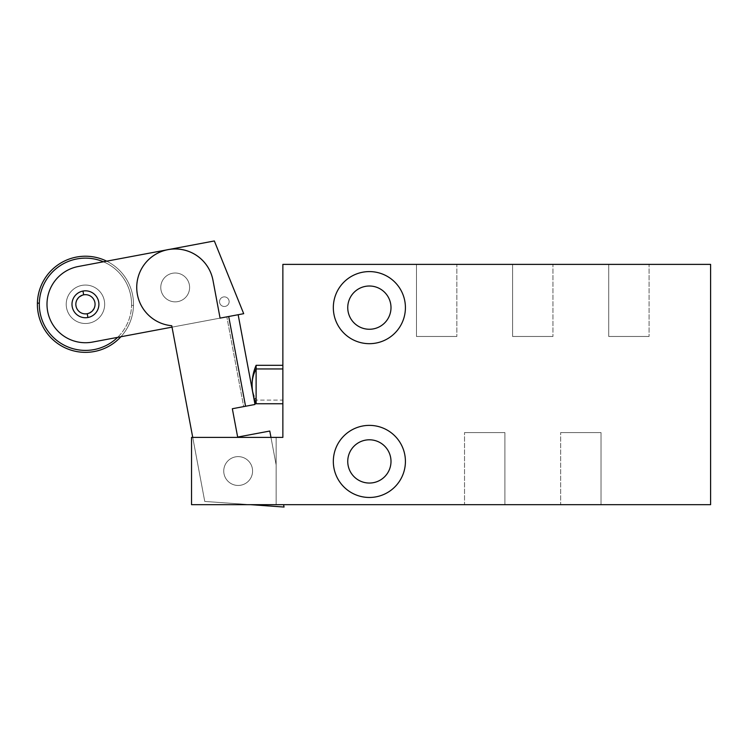 <?xml version="1.0" encoding="UTF-8"?>
<svg xmlns="http://www.w3.org/2000/svg" width="748" height="748" viewBox="0 0 748 748"><rect width="100%" height="100%" fill="white"/><g stroke="black" fill="none" stroke-linecap="round" stroke-linejoin="round"><path stroke-width="0.56" stroke-dasharray="3.74 2.81" d="M282.866 264.381L282.866 437.393L191.544 437.393L191.544 504.676L710.6 504.676L710.6 264.381L282.866 264.381L282.866 437.393L191.544 437.393L191.544 504.676L710.6 504.676L710.6 264.381L282.866 264.381M333.328 461.423A36.044 36.044 0 0 1 369.372 425.378A36.044 36.044 0 0 1 405.416 461.423A36.044 36.044 0 0 1 369.372 497.467A36.044 36.044 0 0 1 333.328 461.423A36.044 36.044 0 0 0 369.372 497.467A36.044 36.044 0 0 0 405.416 461.423A36.044 36.044 0 0 0 369.372 425.378A36.044 36.044 0 0 0 333.328 461.423A36.044 36.044 0 0 1 369.372 425.378A36.044 36.044 0 0 1 405.416 461.423A36.044 36.044 0 0 0 369.372 425.378A36.044 36.044 0 0 0 333.328 461.423A36.044 36.044 0 0 0 369.372 497.467A36.044 36.044 0 0 0 405.416 461.423A36.044 36.044 0 0 1 369.372 497.467A36.044 36.044 0 0 1 333.328 461.423A36.044 36.044 0 0 1 369.372 425.378A36.044 36.044 0 0 1 405.416 461.423A36.044 36.044 0 0 1 369.372 497.467A36.044 36.044 0 0 1 333.328 461.423A36.044 36.044 0 0 1 369.372 425.378A36.044 36.044 0 0 1 405.416 461.423A36.044 36.044 0 0 1 369.372 497.467A36.044 36.044 0 0 1 333.328 461.423M333.328 307.634A36.044 36.044 0 0 1 369.372 271.589A36.044 36.044 0 0 1 405.416 307.634A36.044 36.044 0 0 1 369.372 343.678A36.044 36.044 0 0 1 333.328 307.634A36.044 36.044 0 0 0 369.372 343.678A36.044 36.044 0 0 0 405.416 307.634A36.044 36.044 0 0 0 369.372 271.589A36.044 36.044 0 0 0 333.328 307.634A36.044 36.044 0 0 1 369.372 271.589A36.044 36.044 0 0 1 405.416 307.634A36.044 36.044 0 0 0 369.372 271.589A36.044 36.044 0 0 0 333.328 307.634A36.044 36.044 0 0 0 369.372 343.678A36.044 36.044 0 0 0 405.416 307.634A36.044 36.044 0 0 1 369.372 343.678A36.044 36.044 0 0 1 333.328 307.634A36.044 36.044 0 0 1 369.372 271.589A36.044 36.044 0 0 1 405.416 307.634A36.044 36.044 0 0 1 369.372 343.678A36.044 36.044 0 0 1 333.328 307.634A36.044 36.044 0 0 1 369.372 271.589A36.044 36.044 0 0 1 405.416 307.634A36.044 36.044 0 0 1 369.372 343.678A36.044 36.044 0 0 1 333.328 307.634M256.115 365.305L256.115 400.105L282.866 400.105L282.866 365.305L282.866 403.752L282.866 400.105L256.115 400.105C253.46 395.14 252.123 389.942 252.104 384.528C252.123 389.942 253.46 395.14 256.115 400.105L256.115 368.951M283.604 504.676L191.544 504.676L283.604 504.676L191.544 504.676L191.544 437.393L191.544 504.676L191.544 437.393L276.134 437.393L191.544 437.393L276.134 437.393L276.134 504.676L276.134 437.393L191.544 437.393L191.544 504.676L276.134 504.676L276.134 437.393L276.134 504.676L276.134 464.901L276.134 504.676L276.134 464.901L269.776 431.044L237.658 437.075L232.338 408.735L245.559 406.248L228.71 316.498L220.08 318.124L212.984 280.332A38.447 38.447 0 0 0 136.744 287.512A38.447 38.447 0 0 0 171.76 325.726L204.756 501.44L284.044 507.041L283.604 504.676L276.134 504.676L276.134 464.901L269.776 431.044L276.134 464.901L276.134 504.676L283.604 504.676L284.044 507.041L204.756 501.44L171.76 325.726A38.447 38.447 0 0 1 171.591 249.149A38.447 38.447 0 0 1 212.984 280.332L220.08 318.124L212.984 280.332A38.447 38.447 0 0 0 136.744 287.512A38.447 38.447 0 0 0 171.76 325.726L204.756 501.44L284.044 507.041L283.604 504.676L284.044 507.041L204.756 501.44L171.76 325.726A38.447 38.447 0 0 1 171.591 249.149A38.447 38.447 0 0 1 212.984 280.332L220.08 318.124L243.698 313.683L214.339 240.959L78.353 266.494A38.447 38.447 0 0 0 47.657 311.374A38.447 38.447 0 0 0 92.546 342.07L238.154 314.73L228.71 316.498L245.559 406.248L255.012 404.472L238.154 314.73L255.012 404.472L232.338 408.735L237.658 437.075L269.776 431.044L237.658 437.075L232.338 408.735L237.658 437.075L269.776 431.044L276.134 464.901L276.134 504.676L283.604 504.676L284.044 507.041L204.756 501.44L192.732 437.393L204.756 501.44L284.044 507.041L283.604 504.676M560.654 504.676L601.018 504.676L560.654 504.676L560.654 432.587L601.018 432.587L560.654 432.587L601.018 432.587L601.018 504.676L560.654 504.676L601.018 504.676L601.018 432.587L560.654 432.587L560.654 504.676M464.527 504.676L504.9 504.676L464.527 504.676L464.527 432.587L504.9 432.587L464.527 432.587L504.9 432.587L504.9 504.676L464.527 504.676L504.9 504.676L504.9 432.587L464.527 432.587L464.527 504.676M649.086 264.381L608.713 264.381L649.086 264.381L649.086 336.469L608.713 336.469L649.086 336.469L608.713 336.469L608.713 264.381L649.086 264.381L608.713 264.381L608.713 336.469L649.086 336.469L649.086 264.381M552.959 264.381L512.595 264.381L552.959 264.381L552.959 336.469L512.595 336.469L552.959 336.469L512.595 336.469L512.595 264.381L552.959 264.381L512.595 264.381L512.595 336.469L552.959 336.469L552.959 264.381M456.841 264.381L416.468 264.381L456.841 264.381L456.841 336.469L416.468 336.469L456.841 336.469L416.468 336.469L416.468 264.381L456.841 264.381L416.468 264.381L416.468 336.469L456.841 336.469L456.841 264.381M252.581 470.941A14.418 14.418 0 0 0 238.07 456.617A14.418 14.418 0 0 0 223.746 471.128A14.418 14.418 0 0 0 238.257 485.452A14.418 14.418 0 0 0 252.581 470.941A14.418 14.418 0 0 1 238.257 485.452A14.418 14.418 0 0 1 223.746 471.128A14.418 14.418 0 0 1 238.07 456.617A14.418 14.418 0 0 1 252.581 470.941A14.418 14.418 0 0 0 235.508 456.869A14.418 14.418 0 0 1 252.581 470.941A14.418 14.418 0 0 0 235.508 456.869A14.418 14.418 0 0 0 223.746 471.128A14.418 14.418 0 0 1 235.508 456.869A14.418 14.418 0 0 0 223.746 471.128A14.418 14.418 0 0 1 238.07 456.617A14.418 14.418 0 0 1 252.581 470.941A14.418 14.418 0 0 0 238.07 456.617A14.418 14.418 0 0 0 223.746 471.128A14.418 14.418 0 0 1 235.508 456.869A14.418 14.418 0 0 1 252.581 470.941A14.418 14.418 0 0 1 240.828 485.209A14.418 14.418 0 0 1 223.746 471.128A14.418 14.418 0 0 0 240.828 485.209A14.418 14.418 0 0 0 252.581 470.941A14.418 14.418 0 0 1 238.257 485.452A14.418 14.418 0 0 1 223.746 471.128A14.418 14.418 0 0 0 240.828 485.209A14.418 14.418 0 0 0 252.581 470.941A14.418 14.418 0 0 1 240.828 485.209A14.418 14.418 0 0 1 223.746 471.128A14.418 14.418 0 0 0 238.257 485.452A14.418 14.418 0 0 0 252.581 470.941A14.418 14.418 0 0 1 240.828 485.209A14.418 14.418 0 0 1 223.746 471.128A14.418 14.418 0 0 1 235.508 456.869A14.418 14.418 0 0 1 252.581 470.941A14.418 14.418 0 0 1 240.828 485.209A14.418 14.418 0 0 1 223.746 471.128A14.418 14.418 0 0 1 235.508 456.869A14.418 14.418 0 0 1 252.581 470.941A14.418 14.418 0 0 0 235.508 456.869A14.418 14.418 0 0 0 223.746 471.128A14.418 14.418 0 0 0 240.828 485.209A14.418 14.418 0 0 0 252.581 470.941A14.418 14.418 0 0 0 235.508 456.869A14.418 14.418 0 0 0 223.746 471.128A14.418 14.418 0 0 0 240.828 485.209A14.418 14.418 0 0 0 252.581 470.941M347.745 461.423A21.627 21.627 0 0 1 369.372 439.796A21.627 21.627 0 0 1 390.998 461.423A21.627 21.627 0 0 1 369.372 483.049A21.627 21.627 0 0 1 347.745 461.423A21.627 21.627 0 0 1 369.372 439.796A21.627 21.627 0 0 1 390.998 461.423A21.627 21.627 0 0 1 369.372 483.049A21.627 21.627 0 0 1 347.745 461.423M347.745 307.634A21.627 21.627 0 0 1 369.372 286.007A21.627 21.627 0 0 1 390.998 307.634A21.627 21.627 0 0 1 369.372 329.26A21.627 21.627 0 0 1 347.745 307.634A21.627 21.627 0 0 1 369.372 286.007A21.627 21.627 0 0 1 390.998 307.634A21.627 21.627 0 0 1 369.372 329.26A21.627 21.627 0 0 1 347.745 307.634M189.609 287.335A14.418 14.418 0 0 0 172.536 273.254A14.418 14.418 0 0 0 160.773 287.522A14.418 14.418 0 0 1 172.536 273.254A14.418 14.418 0 0 1 189.609 287.335A14.418 14.418 0 0 0 172.536 273.254A14.418 14.418 0 0 1 189.609 287.335A14.418 14.418 0 0 0 172.536 273.254A14.418 14.418 0 0 0 160.773 287.522A14.418 14.418 0 0 1 172.536 273.254A14.418 14.418 0 0 1 189.609 287.335A14.418 14.418 0 0 1 177.856 301.603A14.418 14.418 0 0 0 189.609 287.335A14.418 14.418 0 0 1 177.856 301.603A14.418 14.418 0 0 1 160.773 287.522A14.418 14.418 0 0 1 172.536 273.254A14.418 14.418 0 0 0 160.773 287.522A14.418 14.418 0 0 0 177.856 301.603A14.418 14.418 0 0 1 160.773 287.522A14.418 14.418 0 0 0 177.856 301.603A14.418 14.418 0 0 0 189.609 287.335A14.418 14.418 0 0 1 177.856 301.603A14.418 14.418 0 0 1 160.773 287.522A14.418 14.418 0 0 0 177.856 301.603A14.418 14.418 0 0 0 189.609 287.335A14.418 14.418 0 0 1 177.856 301.603A14.418 14.418 0 0 1 160.773 287.522A14.418 14.418 0 0 1 172.536 273.254A14.418 14.418 0 0 1 189.609 287.335A14.418 14.418 0 0 1 177.856 301.603A14.418 14.418 0 0 1 160.773 287.522A14.418 14.418 0 0 1 172.536 273.254A14.418 14.418 0 0 1 189.609 287.335A14.418 14.418 0 0 0 172.536 273.254A14.418 14.418 0 0 0 160.773 287.522A14.418 14.418 0 0 0 177.856 301.603A14.418 14.418 0 0 0 189.609 287.335A14.418 14.418 0 0 0 172.536 273.254A14.418 14.418 0 0 0 160.773 287.522A14.418 14.418 0 0 0 177.856 301.603A14.418 14.418 0 0 0 189.609 287.335A14.418 14.418 0 0 1 177.856 301.603A14.418 14.418 0 0 1 160.773 287.522A14.418 14.418 0 0 1 172.536 273.254A14.418 14.418 0 0 1 189.609 287.335A14.418 14.418 0 0 1 177.856 301.603A14.418 14.418 0 0 1 160.773 287.522A14.418 14.418 0 0 1 172.536 273.254A14.418 14.418 0 0 1 189.609 287.335M95.061 304.221A9.612 9.612 0 0 1 85.506 313.889A9.612 9.612 0 0 1 75.838 304.343L76.82 300.032L75.838 304.343A9.612 9.612 0 0 1 85.384 294.665A9.612 9.612 0 0 1 95.061 304.221L94.07 308.522L95.061 304.221A9.612 9.612 0 0 0 85.384 294.665A9.612 9.612 0 0 0 75.838 304.343A9.612 9.612 0 0 0 85.506 313.889A9.612 9.612 0 0 0 95.061 304.221A9.612 9.612 0 0 0 85.384 294.665A9.612 9.612 0 0 0 75.838 304.343A9.612 9.612 0 0 1 85.384 294.665A9.612 9.612 0 0 1 95.061 304.221C93.93 297.367 90.078 294.254 83.505 294.862L78.568 297.564L83.505 294.862L82.963 291.056A13.455 13.455 0 0 1 98.671 301.799A13.455 13.455 0 0 1 87.927 317.507L87.385 313.692L92.322 310.99L87.385 313.692L87.927 317.507A13.455 13.455 0 0 1 72.219 306.764A13.455 13.455 0 0 1 82.963 291.056A13.455 13.455 0 0 1 98.671 301.799A13.455 13.455 0 0 1 87.927 317.507A13.455 13.455 0 0 1 72.219 306.764A13.455 13.455 0 0 1 82.963 291.056L83.505 294.862C90.078 294.254 93.93 297.367 95.061 304.221A9.612 9.612 0 0 1 85.506 313.889A9.612 9.612 0 0 1 75.838 304.343A9.612 9.612 0 0 1 85.384 294.665A9.612 9.612 0 0 1 95.061 304.221A9.612 9.612 0 0 1 85.506 313.889A9.612 9.612 0 0 1 75.838 304.343A9.612 9.612 0 0 0 85.506 313.889A9.612 9.612 0 0 0 95.061 304.221A9.612 9.612 0 0 1 87.217 313.73A9.612 9.612 0 0 1 75.838 304.343C76.969 311.196 80.812 314.31 87.385 313.692C80.812 314.31 76.969 311.196 75.838 304.343A9.612 9.612 0 0 1 85.384 294.665A9.612 9.612 0 0 1 95.061 304.221A9.612 9.612 0 0 1 85.506 313.889A9.612 9.612 0 0 1 83.673 294.834M172.031 327.147L92.546 342.07A38.447 38.447 0 0 1 47.657 311.374A38.447 38.447 0 0 1 78.353 266.494A38.447 38.447 0 0 0 47.657 311.374A38.447 38.447 0 0 0 92.546 342.07L226.822 316.853L243.67 406.603L232.338 408.735L243.67 406.603L232.338 408.735L237.658 437.075L269.776 431.044L276.134 464.901L269.776 431.044L237.658 437.075L232.338 408.735L243.67 406.603L226.822 316.853L220.08 318.124L243.698 313.683L238.154 314.73L243.698 313.683L214.339 240.959L78.353 266.494A38.447 38.447 0 0 0 47.657 311.374A38.447 38.447 0 0 0 92.546 342.07L226.822 316.853L243.67 406.603L226.822 316.853L243.698 313.683L214.339 240.959L243.698 313.683L214.339 240.959L78.353 266.494A38.447 38.447 0 0 0 47.657 311.374A38.447 38.447 0 0 0 92.546 342.07A38.447 38.447 0 0 1 47.657 311.374A38.447 38.447 0 0 1 78.353 266.494L214.339 240.959L78.353 266.494L214.339 240.959L243.698 313.683L92.546 342.07L172.031 327.147M220.08 318.124L226.822 316.853L220.08 318.124L212.984 280.332L220.08 318.124M171.76 325.726A38.447 38.447 0 0 1 171.591 249.149A38.447 38.447 0 0 1 212.984 280.332A38.447 38.447 0 0 0 136.744 287.512A38.447 38.447 0 0 0 171.76 325.726L204.756 501.44L171.76 325.726M223.446 296.956A4.806 4.806 0 0 0 219.613 302.566A4.806 4.806 0 0 0 225.223 306.399A4.806 4.806 0 0 1 219.613 302.566A4.806 4.806 0 0 1 223.446 296.956A4.806 4.806 0 0 1 229.056 300.79A4.806 4.806 0 0 1 225.223 306.399A4.806 4.806 0 0 1 219.613 302.566A4.806 4.806 0 0 1 223.446 296.956A4.806 4.806 0 0 1 229.056 300.79A4.806 4.806 0 0 1 225.223 306.399A4.806 4.806 0 0 1 219.613 302.566A4.806 4.806 0 0 1 223.446 296.956A4.806 4.806 0 0 1 229.056 300.79A4.806 4.806 0 0 1 225.223 306.399A4.806 4.806 0 0 0 229.056 300.79A4.806 4.806 0 0 0 223.446 296.956M133.49 305.427L131.573 305.38A46.142 46.142 0 0 1 84.346 350.401A46.142 46.142 0 0 1 39.326 303.183L37.4 303.136A48.059 48.059 0 0 0 84.3 352.327A48.059 48.059 0 0 0 133.49 305.427A48.059 48.059 0 0 1 120.886 336.75A48.059 48.059 0 0 0 106.693 261.174A48.059 48.059 0 0 1 84.3 352.327A48.059 48.059 0 0 1 37.4 303.136A48.059 48.059 0 0 1 86.59 256.237A48.059 48.059 0 0 1 133.49 305.427L131.573 305.38L133.49 305.427A48.059 48.059 0 0 0 86.59 256.237A48.059 48.059 0 0 0 37.4 303.136L39.326 303.183A46.142 46.142 0 0 1 86.544 258.154A46.142 46.142 0 0 1 117.604 337.357A46.142 46.142 0 0 0 131.573 305.38A46.142 46.142 0 0 1 84.346 350.401A46.142 46.142 0 0 1 39.326 303.183A46.142 46.142 0 0 1 86.544 258.154A46.142 46.142 0 0 1 131.573 305.38A46.142 46.142 0 0 0 103.42 261.781A46.142 46.142 0 0 1 131.573 305.38L133.49 305.427M104.664 304.735A19.224 19.224 0 0 1 84.992 323.501A19.224 19.224 0 0 1 66.226 303.819A19.224 19.224 0 0 0 84.992 323.501A19.224 19.224 0 0 0 104.664 304.735A19.224 19.224 0 0 0 85.908 285.063A19.224 19.224 0 0 0 66.226 303.819A19.224 19.224 0 0 0 84.992 323.501A19.224 19.224 0 0 0 104.664 304.735A19.224 19.224 0 0 0 85.908 285.063A19.224 19.224 0 0 0 66.226 303.819A19.224 19.224 0 0 0 84.992 323.501A19.224 19.224 0 0 0 104.664 304.735A19.224 19.224 0 0 0 85.908 285.063A19.224 19.224 0 0 0 66.226 303.819A19.224 19.224 0 0 1 85.908 285.063A19.224 19.224 0 0 1 104.664 304.735"/><path stroke-width="1.12" d="M191.544 504.676L710.6 504.676L710.6 264.381L282.866 264.381L282.866 437.393L191.544 437.393L191.544 504.676L191.544 437.393L282.866 437.393L282.866 264.381L710.6 264.381L710.6 504.676L191.544 504.676M333.328 307.634A36.044 36.044 0 0 1 369.372 271.589A36.044 36.044 0 0 1 405.416 307.634A36.044 36.044 0 0 1 369.372 343.678A36.044 36.044 0 0 1 333.328 307.634A36.044 36.044 0 0 0 369.372 343.678A36.044 36.044 0 0 0 405.416 307.634A36.044 36.044 0 0 0 369.372 271.589A36.044 36.044 0 0 0 333.328 307.634M333.328 461.423A36.044 36.044 0 0 1 369.372 425.378A36.044 36.044 0 0 1 405.416 461.423A36.044 36.044 0 0 1 369.372 497.467A36.044 36.044 0 0 1 333.328 461.423A36.044 36.044 0 0 0 369.372 497.467A36.044 36.044 0 0 0 405.416 461.423A36.044 36.044 0 0 0 369.372 425.378A36.044 36.044 0 0 0 333.328 461.423M390.998 461.423A21.627 21.627 0 0 0 369.372 439.796A21.627 21.627 0 0 0 347.745 461.423A21.627 21.627 0 0 0 369.372 483.049A21.627 21.627 0 0 0 390.998 461.423A21.627 21.627 0 0 0 369.372 439.796A21.627 21.627 0 0 0 347.745 461.423A21.627 21.627 0 0 0 369.372 483.049A21.627 21.627 0 0 0 390.998 461.423M390.998 307.634A21.627 21.627 0 0 0 369.372 286.007A21.627 21.627 0 0 0 347.745 307.634A21.627 21.627 0 0 0 369.372 329.26A21.627 21.627 0 0 0 390.998 307.634A21.627 21.627 0 0 0 369.372 286.007A21.627 21.627 0 0 0 347.745 307.634A21.627 21.627 0 0 0 369.372 329.26A21.627 21.627 0 0 0 390.998 307.634M270.972 437.393L269.776 431.044L237.658 437.075L232.338 408.735L245.559 406.248L228.71 316.498L220.08 318.124L212.984 280.332A38.447 38.447 0 0 0 136.744 287.512A38.447 38.447 0 0 0 171.76 325.726L192.732 437.393L171.76 325.726A38.447 38.447 0 0 1 171.591 249.149A38.447 38.447 0 0 1 212.984 280.332L220.08 318.124L243.698 313.683L214.339 240.959L78.353 266.494A38.447 38.447 0 0 0 47.657 311.374A38.447 38.447 0 0 0 92.546 342.07L172.031 327.147L92.546 342.07A38.447 38.447 0 0 1 47.657 311.374A38.447 38.447 0 0 1 78.353 266.494L214.339 240.959L243.698 313.683L238.154 314.73L255.012 404.472L245.559 406.248L228.71 316.498L238.154 314.73L255.012 404.472L232.338 408.735L237.658 437.075L269.776 431.044L270.972 437.393M250.617 504.676L284.044 507.041L283.604 504.676L284.044 507.041L250.617 504.676M95.061 304.221A9.612 9.612 0 0 0 85.384 294.665A9.612 9.612 0 0 0 75.838 304.343A9.612 9.612 0 0 0 85.506 313.889A9.612 9.612 0 0 0 95.061 304.221A9.612 9.612 0 0 0 85.384 294.665A9.612 9.612 0 0 0 75.838 304.343A9.612 9.612 0 0 1 83.673 294.834A9.612 9.612 0 0 1 95.061 304.221A9.612 9.612 0 0 1 87.217 313.73A9.612 9.612 0 0 1 75.838 304.343A9.612 9.612 0 0 0 85.506 313.889A9.612 9.612 0 0 0 95.061 304.221A9.612 9.612 0 0 0 83.673 294.834L82.963 291.056L83.673 294.834M78.568 297.564L76.82 300.032L78.568 297.564M92.322 310.99L94.07 308.522L92.322 310.99M87.217 313.73L87.927 317.507A13.455 13.455 0 0 0 98.671 301.799A13.455 13.455 0 0 0 82.963 291.056A13.455 13.455 0 0 1 98.671 301.799A13.455 13.455 0 0 1 87.927 317.507A13.455 13.455 0 0 1 72.219 306.764A13.455 13.455 0 0 1 82.963 291.056A13.455 13.455 0 0 0 72.219 306.764A13.455 13.455 0 0 0 87.927 317.507L87.217 313.73M282.866 403.752L256.115 403.752L256.115 368.951C253.46 373.916 252.123 379.114 252.104 384.528L252.104 384.528C252.123 379.114 253.46 373.916 256.115 368.951L256.115 400.105M256.115 368.951L282.866 368.951L256.115 368.951L256.115 365.305L256.115 368.951M37.4 303.136L39.326 303.183A46.142 46.142 0 0 0 117.604 337.357A46.142 46.142 0 0 1 39.326 303.183A46.142 46.142 0 0 1 103.42 261.781A46.142 46.142 0 0 0 39.326 303.183L37.4 303.136A48.059 48.059 0 0 0 120.886 336.75A48.059 48.059 0 0 1 37.4 303.136A48.059 48.059 0 0 1 106.693 261.174A48.059 48.059 0 0 0 37.4 303.136M256.115 403.752C253.46 397.618 252.123 391.213 252.104 384.528C252.123 377.843 253.46 371.438 256.115 365.305L282.866 365.305"/></g></svg>
